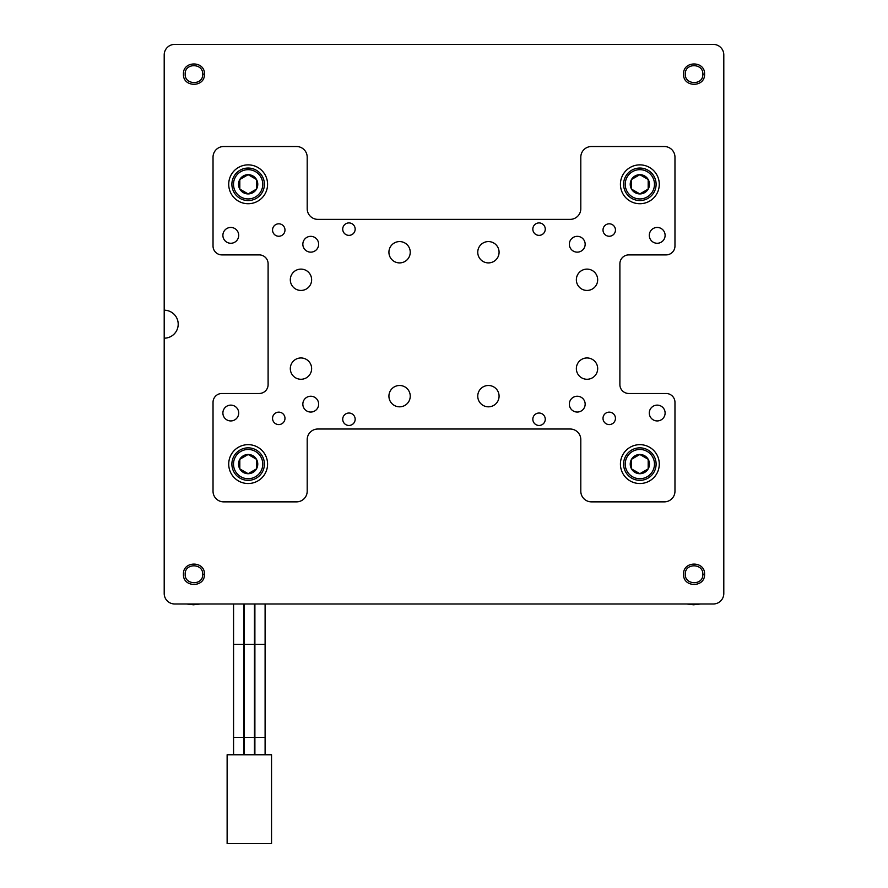 <?xml version="1.0" encoding="UTF-8"?>
<svg xmlns="http://www.w3.org/2000/svg" width="888" height="888" viewBox="0 0 888 888"><rect width="100%" height="100%" fill="white"/><g stroke="black" fill="none" stroke-linecap="round" stroke-linejoin="round"><path stroke-width="1.33" d="M271.539 754.767L227.128 754.767L227.128 843.6L271.539 843.6L271.539 754.767M265.101 603.984L265.101 754.767M265.101 644.377L254.889 644.377L254.889 754.767M254.889 644.377L254.889 603.984M254.445 603.984L254.445 754.767M254.445 644.377L244.222 644.377L244.222 754.767M244.222 644.377L244.222 603.984M243.778 603.984L243.778 754.767M243.778 644.377L233.566 644.377L233.566 754.767M233.566 644.377L233.566 603.984M231.89 184.293A16.262 16.262 0 0 1 248.141 168.043A16.262 16.262 0 0 1 264.402 184.293A16.262 16.262 0 0 1 248.141 200.555A16.262 16.262 0 0 1 231.89 184.293M262.77 184.293A14.63 14.63 0 0 0 248.141 169.663A14.63 14.63 0 0 0 233.511 184.293A14.63 14.63 0 0 0 248.141 198.934A14.63 14.63 0 0 0 262.77 184.293M239.816 189.111A9.613 9.613 0 0 0 256.477 189.111A9.613 9.613 0 0 0 248.141 174.681A9.613 9.613 0 0 0 239.816 189.111L248.141 193.917L256.477 189.111L256.477 179.487L248.141 174.681L239.816 179.487L239.816 189.111L248.141 193.917L256.477 189.111L256.477 179.487L248.141 174.681L239.816 179.487L239.816 189.111M623.598 184.293A16.262 16.262 0 0 1 639.848 168.043A16.262 16.262 0 0 1 656.11 184.293A16.262 16.262 0 0 1 639.848 200.555A16.262 16.262 0 0 1 623.598 184.293M654.478 184.293A14.63 14.63 0 0 0 639.848 169.663A14.63 14.63 0 0 0 625.219 184.293A14.63 14.63 0 0 0 639.848 198.934A14.63 14.63 0 0 0 654.478 184.293M631.523 189.111A9.613 9.613 0 0 0 648.185 189.111A9.613 9.613 0 0 0 639.848 174.681A9.613 9.613 0 0 0 631.523 189.111L639.848 193.917L648.185 189.111L648.185 179.487L639.848 174.681L631.523 179.487L631.523 189.111L639.848 193.917L648.185 189.111L648.185 179.487L639.848 174.681L631.523 179.487L631.523 189.111M623.598 464.091A16.262 16.262 0 0 1 639.848 447.841A16.262 16.262 0 0 1 656.11 464.091A16.262 16.262 0 0 1 639.848 480.353A16.262 16.262 0 0 1 623.598 464.091M654.478 464.091A14.63 14.63 0 0 0 639.848 449.461A14.63 14.63 0 0 0 625.219 464.091A14.63 14.63 0 0 0 639.848 478.721A14.63 14.63 0 0 0 654.478 464.091M631.523 468.897A9.613 9.613 0 0 0 648.185 468.897A9.613 9.613 0 0 0 639.848 454.478A9.613 9.613 0 0 0 631.523 468.897L639.848 473.704L648.185 468.897L648.185 459.285L639.848 454.478L631.523 459.285L631.523 468.897L639.848 473.704L648.185 468.897L648.185 459.285L639.848 454.478L631.523 459.285L631.523 468.897M239.816 468.897L248.141 473.704L256.477 468.897L256.477 459.285L248.141 454.478L239.816 459.285L239.816 468.897L248.141 473.704L256.477 468.897L256.477 459.285L248.141 454.478L239.816 459.285L239.816 468.897A9.613 9.613 0 0 0 256.477 468.897A9.613 9.613 0 0 0 248.141 454.478A9.613 9.613 0 0 0 239.816 468.897M262.77 464.091A14.63 14.63 0 0 0 248.141 449.461A14.63 14.63 0 0 0 233.511 464.091A14.63 14.63 0 0 0 248.141 478.721A14.63 14.63 0 0 0 262.77 464.091M231.89 464.091A16.262 16.262 0 0 1 248.141 447.841A16.262 16.262 0 0 1 264.402 464.091A16.262 16.262 0 0 1 248.141 480.353A16.262 16.262 0 0 1 231.89 464.091M704.561 574.259C705.205 587.801 682.939 587.801 683.571 574.259C682.939 560.728 705.205 560.728 704.561 574.259L702.808 574.259C703.562 585.714 684.57 585.236 685.325 574.259C684.648 562.925 703.407 563.103 702.808 574.259M204.429 574.259C205.073 587.801 182.795 587.801 183.439 574.259C182.795 560.728 205.073 560.728 204.429 574.259L202.675 574.259C203.43 585.714 184.438 585.236 185.192 574.259C184.515 562.925 203.274 563.103 202.675 574.259M204.429 74.126C205.073 87.668 182.795 87.668 183.439 74.126C182.795 60.595 205.073 60.595 204.429 74.126L202.675 74.126C203.43 85.581 184.438 85.104 185.192 74.126C184.515 62.793 203.274 62.97 202.675 74.126M704.561 74.126C705.205 87.668 682.939 87.668 683.571 74.126C682.939 60.595 705.205 60.595 704.561 74.126L702.808 74.126C703.562 85.581 684.57 85.104 685.325 74.126C684.648 62.793 703.407 62.97 702.808 74.126M164.202 338.184A13.986 13.986 0 0 0 178.199 324.198A13.986 13.986 0 0 0 164.202 310.201L164.202 54.89A10.489 10.489 0 0 1 174.703 44.4L713.297 44.4A10.489 10.489 0 0 1 723.798 54.89L723.798 593.495A10.489 10.489 0 0 1 713.297 603.984L174.703 603.984A10.489 10.489 0 0 1 164.202 593.495L164.202 310.201M278.765 236.252A6.216 6.216 0 0 0 284.981 230.025A6.216 6.216 0 0 0 278.765 223.809A6.216 6.216 0 0 0 272.549 230.025A6.216 6.216 0 0 0 278.765 236.252M278.765 424.575A6.216 6.216 0 0 0 284.981 418.359A6.216 6.216 0 0 0 278.765 412.143A6.216 6.216 0 0 0 272.549 418.359A6.216 6.216 0 0 0 278.765 424.575M609.235 236.252A6.216 6.216 0 0 0 615.451 230.025A6.216 6.216 0 0 0 609.235 223.809A6.216 6.216 0 0 0 603.008 230.025A6.216 6.216 0 0 0 609.235 236.252M609.235 424.575A6.216 6.216 0 0 0 615.451 418.359A6.216 6.216 0 0 0 609.235 412.143A6.216 6.216 0 0 0 603.008 418.359A6.216 6.216 0 0 0 609.235 424.575M348.94 235.364A6.216 6.216 0 0 0 355.167 229.137A6.216 6.216 0 0 0 348.94 222.921A6.216 6.216 0 0 0 342.724 229.137A6.216 6.216 0 0 0 348.94 235.364M539.049 235.364A6.216 6.216 0 0 0 545.265 229.137A6.216 6.216 0 0 0 539.049 222.921A6.216 6.216 0 0 0 532.833 229.137A6.216 6.216 0 0 0 539.049 235.364M539.049 425.463A6.216 6.216 0 0 0 545.265 419.247A6.216 6.216 0 0 0 539.049 413.031A6.216 6.216 0 0 0 532.833 419.247A6.216 6.216 0 0 0 539.049 425.463M348.94 425.463A6.216 6.216 0 0 0 355.167 419.247A6.216 6.216 0 0 0 348.94 413.031A6.216 6.216 0 0 0 342.724 419.247A6.216 6.216 0 0 0 348.94 425.463M221.911 393.484A8.88 8.88 0 0 0 213.031 402.375L213.031 491.208A10.656 10.656 0 0 0 223.687 501.864L296.536 501.864A10.656 10.656 0 0 0 307.193 491.208L307.193 439.682A10.656 10.656 0 0 1 317.849 429.015L570.14 429.015A10.656 10.656 0 0 1 580.808 439.682L580.808 491.208A10.656 10.656 0 0 0 591.464 501.864L664.313 501.864A10.656 10.656 0 0 0 674.969 491.208L674.969 402.375A8.88 8.88 0 0 0 666.089 393.484L628.771 393.484A8.88 8.88 0 0 1 619.891 384.604L619.891 263.792A8.88 8.88 0 0 1 628.771 254.9L666.089 254.9A8.88 8.88 0 0 0 674.969 246.02L674.969 157.187A10.656 10.656 0 0 0 664.313 146.52L591.464 146.52A10.656 10.656 0 0 0 580.808 157.187L580.808 208.713A10.656 10.656 0 0 1 570.14 219.369L317.849 219.369A10.656 10.656 0 0 1 307.193 208.713L307.193 157.187A10.656 10.656 0 0 0 296.536 146.52L223.687 146.52A10.656 10.656 0 0 0 213.031 157.187L213.031 246.02A8.88 8.88 0 0 0 221.911 254.9L259.218 254.9A8.88 8.88 0 0 1 268.109 263.792L268.109 384.604A8.88 8.88 0 0 1 259.218 393.484L221.911 393.484M230.791 243.268A7.903 7.903 0 0 0 238.706 235.364A7.903 7.903 0 0 0 230.791 227.45A7.903 7.903 0 0 0 222.888 235.364A7.903 7.903 0 0 0 230.791 243.268M230.791 420.934A7.903 7.903 0 0 0 238.706 413.031A7.903 7.903 0 0 0 230.791 405.128A7.903 7.903 0 0 0 222.888 413.031A7.903 7.903 0 0 0 230.791 420.934M657.198 243.268A7.903 7.903 0 0 0 665.112 235.364A7.903 7.903 0 0 0 657.198 227.45A7.903 7.903 0 0 0 649.295 235.364A7.903 7.903 0 0 0 657.198 243.268M657.198 420.934A7.903 7.903 0 0 0 665.112 413.031A7.903 7.903 0 0 0 657.198 405.128A7.903 7.903 0 0 0 649.295 413.031A7.903 7.903 0 0 0 657.198 420.934M577.255 412.054A7.903 7.903 0 0 0 585.159 404.151A7.903 7.903 0 0 0 577.255 396.237A7.903 7.903 0 0 0 569.341 404.151A7.903 7.903 0 0 0 577.255 412.054M577.255 252.148A7.903 7.903 0 0 0 585.159 244.244A7.903 7.903 0 0 0 577.255 236.341A7.903 7.903 0 0 0 569.341 244.244A7.903 7.903 0 0 0 577.255 252.148M310.745 252.148A7.903 7.903 0 0 0 318.648 244.244A7.903 7.903 0 0 0 310.745 236.341A7.903 7.903 0 0 0 302.841 244.244A7.903 7.903 0 0 0 310.745 252.148M310.745 412.054A7.903 7.903 0 0 0 318.648 404.151A7.903 7.903 0 0 0 310.745 396.237A7.903 7.903 0 0 0 302.841 404.151A7.903 7.903 0 0 0 310.745 412.054M300.976 379.276A10.656 10.656 0 0 0 311.633 368.609A10.656 10.656 0 0 0 300.976 357.953A10.656 10.656 0 0 0 290.309 368.609A10.656 10.656 0 0 0 300.976 379.276M300.976 290.443A10.656 10.656 0 0 0 311.633 279.776A10.656 10.656 0 0 0 300.976 269.12A10.656 10.656 0 0 0 290.309 279.776A10.656 10.656 0 0 0 300.976 290.443M587.024 290.443A10.656 10.656 0 0 0 597.68 279.776A10.656 10.656 0 0 0 587.024 269.12A10.656 10.656 0 0 0 576.356 279.776A10.656 10.656 0 0 0 587.024 290.443M587.024 379.276A10.656 10.656 0 0 0 597.68 368.609A10.656 10.656 0 0 0 587.024 357.953A10.656 10.656 0 0 0 576.356 368.609A10.656 10.656 0 0 0 587.024 379.276M399.578 406.815A10.656 10.656 0 0 0 410.245 396.148A10.656 10.656 0 0 0 399.578 385.492A10.656 10.656 0 0 0 388.922 396.148A10.656 10.656 0 0 0 399.578 406.815M488.411 406.815A10.656 10.656 0 0 0 499.078 396.148A10.656 10.656 0 0 0 488.411 385.492A10.656 10.656 0 0 0 477.755 396.148A10.656 10.656 0 0 0 488.411 406.815M399.578 262.904A10.656 10.656 0 0 0 410.245 252.236A10.656 10.656 0 0 0 399.578 241.58A10.656 10.656 0 0 0 388.922 252.236A10.656 10.656 0 0 0 399.578 262.904M488.411 262.904A10.656 10.656 0 0 0 499.078 252.236A10.656 10.656 0 0 0 488.411 241.58A10.656 10.656 0 0 0 477.755 252.236A10.656 10.656 0 0 0 488.411 262.904M248.141 203.729A19.436 19.436 0 0 0 267.577 184.293A19.436 19.436 0 0 0 248.141 164.868A19.436 19.436 0 0 0 228.716 184.293A19.436 19.436 0 0 0 248.141 203.729M639.848 483.527A19.436 19.436 0 0 0 659.285 464.091A19.436 19.436 0 0 0 639.848 444.655A19.436 19.436 0 0 0 620.423 464.091A19.436 19.436 0 0 0 639.848 483.527M639.848 203.729A19.436 19.436 0 0 0 659.285 184.293A19.436 19.436 0 0 0 639.848 164.868A19.436 19.436 0 0 0 620.423 184.293A19.436 19.436 0 0 0 639.848 203.729M248.141 483.527A19.436 19.436 0 0 0 267.577 464.091A19.436 19.436 0 0 0 248.141 444.655A19.436 19.436 0 0 0 228.716 464.091A19.436 19.436 0 0 0 248.141 483.527M265.101 737.44L254.889 737.44M254.445 737.44L244.222 737.44M243.778 737.44L233.566 737.44M186.569 603.984L193.484 604.795L200.388 603.984M164.202 567.809L164.202 581.629M700.521 603.984L693.617 604.795L686.702 603.984M164.202 81.496L164.202 67.677"/></g></svg>
